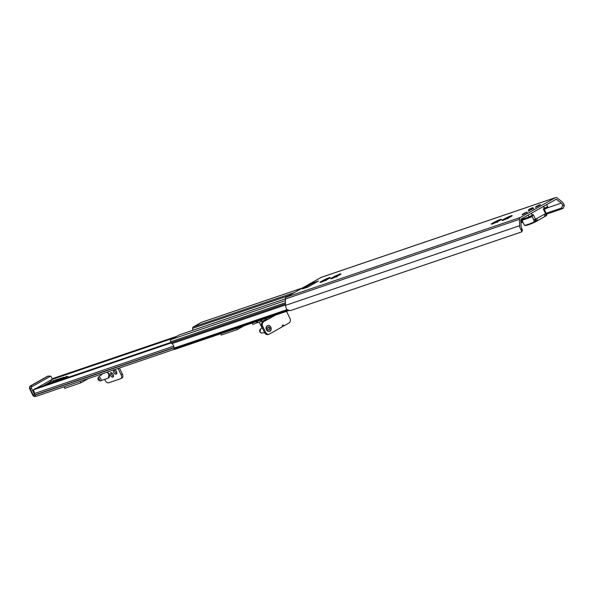 <?xml version="1.0" encoding="UTF-8"?>
<svg xmlns="http://www.w3.org/2000/svg" width="594" height="594" viewBox="0 0 594 594"><rect width="100%" height="100%" fill="white"/><g stroke="black" fill="none" stroke-linecap="round" stroke-linejoin="round"><path stroke-width="0.89" d="M528.66 210.825L533.442 208.524M321.733 277.198A2.361 1.886 71.2 0 0 321.458 277.264A2.361 1.886 71.2 0 0 321.198 277.383L286.286 297.126A2.361 1.886 71.2 0 0 285.365 298.997L285.514 305.375A5.658 4.537 71.2 0 0 287.221 309.749L290.31 310.64L521.725 231.875L521.309 230.078A5.658 4.537 -108.8 0 1 519.601 225.705L519.453 219.327A2.361 1.886 -108.8 0 1 520.374 217.456L555.286 197.713A2.361 1.886 -108.8 0 1 555.546 197.594A2.361 1.886 -108.8 0 1 557.231 197.965L561.969 201.745A5.658 4.537 -108.8 0 1 564.3 205.762L562.689 205.197L561.538 208.041L546.168 213.268M328.92 278.445L330.316 277.643A5.895 0.527 154.3 0 1 329.811 278.029L326.655 279.811A5.895 0.527 154.3 0 1 325.274 280.494L321.488 282.143A5.895 0.527 154.3 0 1 320.604 282.44L321.725 281.66L319.973 282.298A5.895 0.527 154.3 0 1 320.478 281.912L323.633 280.13A5.895 0.527 154.3 0 1 325.015 279.447L328.801 277.799A5.895 0.527 154.3 0 1 329.685 277.502L328.853 278.475M332.432 278.014L330.672 278.653A5.895 0.527 154.3 0 1 331.177 278.274L334.333 276.485A5.895 0.527 154.3 0 1 335.714 275.802L339.508 274.161A5.895 0.527 154.3 0 1 340.384 273.856L339.263 274.643L341.015 273.997A5.895 0.527 154.3 0 1 340.518 274.383L337.355 276.165A5.895 0.527 154.3 0 1 335.974 276.849L332.187 278.497A5.895 0.527 154.3 0 1 331.303 278.794L332.432 278.014M500.141 220.174L501.536 219.372A5.895 0.527 154.3 0 1 501.032 219.758L497.876 221.54A5.895 0.527 154.3 0 1 496.495 222.223L492.701 223.871A5.895 0.527 154.3 0 1 491.825 224.168L492.946 223.389L491.193 224.027A5.895 0.527 154.3 0 1 491.691 223.641L494.847 221.859A5.895 0.527 154.3 0 1 496.235 221.176L500.022 219.528A5.895 0.527 154.3 0 1 500.905 219.231L500.066 220.203M503.645 219.743L501.893 220.381A5.895 0.527 154.3 0 1 502.398 220.003L505.553 218.213A5.895 0.527 154.3 0 1 506.934 217.53L510.721 215.889A5.895 0.527 154.3 0 1 511.605 215.585L510.476 216.372L512.236 215.726A5.895 0.527 154.3 0 1 511.731 216.112L508.575 217.894A5.895 0.527 154.3 0 1 507.194 218.577L503.408 220.226A5.895 0.527 154.3 0 1 502.524 220.523L503.645 219.743M313.135 282.848L318.481 281.029L307.729 287.11L302.376 288.929L313.135 282.848A2.124 1.7 -108.8 0 0 312.303 284.459A6.92 5.539 71.2 0 1 312.296 284.526M526.885 212.407L522.119 214.709M540.124 204.923L535.35 207.224M302.376 288.929A2.124 1.7 -108.8 0 1 302.613 288.825A2.124 1.7 -108.8 0 1 302.858 288.766M509.622 217.107L508.308 217.107L508.026 218.755M505.442 218.399L505.746 219.038L504.893 218.8L504.091 219.884M495.04 222.683L494.186 222.438L493.391 223.522M498.923 220.753L497.601 220.753L497.327 222.401M562.689 205.197A3.891 3.119 71.2 0 0 561.271 203.148L556.533 199.361A0.587 0.475 71.2 0 0 556.051 199.302L521.138 219.045A0.587 0.475 71.2 0 0 520.908 219.513L521.057 225.891A3.891 3.119 71.2 0 0 521.799 228.319L521.309 230.078M338.402 275.378L337.088 275.378L336.813 277.027M334.222 276.67L334.526 277.309L333.672 277.071L332.87 278.155M323.819 280.955L322.973 280.71L322.171 281.794M327.702 279.024L326.388 279.024L326.106 280.672M561.538 208.041L562.978 208.546L564.3 205.762M522.445 221.339L520.96 221.844M562.978 208.546L546.577 214.13M522.861 222.201L520.99 222.839M522.579 229.96L521.725 231.875M522.163 230.309L521.799 228.319M118.065 368.436L121.154 374.844A3.542 2.094 60.5 0 1 120.886 378.608A3.542 2.094 60.5 0 1 120.671 378.705L108.635 382.803A3.542 2.094 60.5 0 1 105.101 380.309L104.648 379.373M113.224 374.465A2.421 1.433 60.5 0 1 113.046 377.034A2.421 1.433 60.5 0 1 110.603 375.638A2.421 1.433 60.5 0 1 110.662 372.824A2.421 1.433 60.5 0 1 113.224 374.465M116.469 371.51A2.421 1.433 60.5 0 1 116.29 374.079A2.421 1.433 60.5 0 1 113.855 372.683A2.421 1.433 60.5 0 1 113.907 369.876A2.421 1.433 60.5 0 1 116.469 371.51M121.911 377.999A3.542 2.094 -119.5 0 0 122.126 377.91A3.542 2.094 -119.5 0 0 122.394 374.146L119.424 367.976M111.442 372.757A2.421 1.433 -119.5 0 0 111.843 374.933A2.421 1.433 -119.5 0 0 113.506 376.403M114.687 369.802A2.421 1.433 -119.5 0 0 115.095 371.978A2.421 1.433 -119.5 0 0 116.751 373.455M88.506 378.497L80.806 382.848L64.753 388.313L64.041 386.828M80.806 382.848L80.093 381.363M98.3 379.559A0.884 0.52 60.5 0 1 98.723 378.616A0.884 0.52 60.5 0 1 99.384 379.989A0.884 0.52 60.5 0 1 98.3 379.559M106.987 372.208A3.542 2.094 60.5 0 1 108.665 374.257A3.542 2.094 60.5 0 1 108.405 378.022A3.542 2.094 60.5 0 1 108.205 378.111L100.438 380.873C98.181 380.568 97.498 379.351 98.374 377.227A2.109 1.247 60.5 0 1 100.713 378.578A2.109 1.247 60.5 0 1 100.438 380.873M262.169 327.992A3.542 2.094 60.5 0 1 261.605 327.049L259.236 322.126M266.921 319.772A2.421 1.433 60.5 0 1 267.166 319.565A2.421 1.433 60.5 0 1 267.471 319.461M262.437 322.327A2.421 1.433 60.5 0 1 261.947 321.206M264.553 320.315A2.421 1.433 60.5 0 1 264.917 320.909M263.261 320.753A2.421 1.433 -119.5 0 0 263.669 321.606M243.926 325.846L237.31 329.588L221.258 335.053L220.641 333.769M237.31 329.588L236.694 328.304M261.108 319.995L261.724 321.28L268.904 318.651L262.704 322.156A3.542 2.836 71.2 0 0 261.746 326.737L262.748 326.396L265.555 332.217A3.542 2.836 -108.8 0 0 269.171 334.162A3.542 2.836 -108.8 0 0 269.565 333.991L282.38 326.737A1.181 0.943 -108.8 0 1 284.036 325.802L283.034 326.143A1.181 0.943 71.2 0 0 282.395 325.519M261.746 326.737L264.553 332.558A3.542 2.836 71.2 0 0 268.169 334.504L269.171 334.162M284.036 325.802L289.003 322.995A3.542 2.836 -108.8 0 0 289.954 318.414L286.895 312.065L285.818 311.59M275.698 315.035L262.704 322.156M262.748 326.396A3.542 2.836 -108.8 0 1 263.706 321.814M261.687 321.206L261.056 321.51L260.439 320.225M257.098 321.361L257.714 322.646L261.056 321.51M257.677 322.572L257.039 322.869L256.422 321.592M252.079 323.069L252.695 324.354L257.039 322.869M264.783 318.748L265.399 320.025M269.075 317.285A1.767 1.047 -119.5 0 1 269.906 318.31L268.904 318.651M266.357 318.213L266.899 319.334M268.094 329.262A1.359 1.084 71.2 0 0 269.594 327.554A1.359 1.084 71.2 0 0 268.094 329.262M269.112 329.737A1.359 1.084 71.2 0 0 268.25 327.197M267.694 325.69A2.948 2.361 71.2 0 0 267.56 325.735A2.948 2.361 71.2 0 0 266.877 330.383A2.948 2.361 71.2 0 0 269.461 331.311A2.948 2.361 71.2 0 0 269.594 331.266M173.738 346.146L34.43 393.555A3.304 2.643 -108.8 0 0 34.036 391.58L33.331 389.857L34.756 389.033M34.875 388.699L171.027 342.567M34.43 393.555A2.361 1.886 71.2 0 0 34.719 394.965L34.823 395.181A1.767 1.418 71.2 0 0 36.828 396.064M50.935 381.081L51.21 379.722L52.621 378.95M52.963 378.467L175.683 336.902M179.507 334.83A1.767 1.418 71.2 0 0 179.106 334.971L171.124 339.486A1.767 1.418 71.2 0 0 170.649 341.773L171.139 342.797A1.767 1.418 71.2 0 0 171.866 343.622A3.891 3.119 -108.8 0 1 173.886 348.166A0.705 0.564 71.2 0 0 173.96 348.656L174.109 348.968A0.705 0.564 71.2 0 0 174.911 349.324L288.654 310.617M201.715 322.275A1.767 1.418 71.2 0 0 201.314 322.408L193.332 326.923A1.767 1.418 71.2 0 0 192.642 328.326L192.686 330.323M42.887 386.055L51.492 381.192A1.181 0.698 60.5 0 1 50.312 380.36L36.613 388.105M44.379 385.209A4.834 0.431 154.3 0 1 49.696 382.803A4.834 0.431 154.3 0 1 50.661 382.625A4.834 0.431 154.3 0 1 48.656 384.006M62.563 378.148L60.907 378.764L61.293 378.185L63.469 377.45L63.254 378.103L60.603 379.254A11.791 1.054 154.3 0 1 59.044 379.826L50.572 383.353M63.848 377.42L66.892 377.405L65.763 377.933L63.825 378.066L63.848 377.42L63.268 377.754M51.492 381.192L64.315 377.16M49.213 383.821L54.173 381.133L49.881 383.59M60.44 378.927L58.264 379.663L60.818 378.348L60.44 378.927M55.643 380.561L58.167 379.254L55.643 380.561M52.235 378.883L51.359 377.071A2.361 1.886 71.2 0 0 50.631 376.136L48.017 376.121L31.475 385.476L31.222 387.117A2.361 1.886 71.2 0 0 31.512 388.298L34.563 394.646A2.361 1.886 71.2 0 0 34.645 394.802M30.309 386.137A2.361 1.396 60.5 0 1 30.665 385.766A2.361 1.396 60.5 0 1 30.806 385.699L47.349 376.344A2.361 1.396 -119.5 0 0 47.208 376.41A2.361 2.361 0 0 1 47.609 376.232L47.349 376.344A2.361 1.886 -108.8 0 1 47.609 376.232A2.361 1.886 -108.8 0 1 47.884 376.165M60.603 379.254L63.09 379.098M69.335 376.967L65.8 376.314M63.937 377.287L64.3 378.036M58.643 379.091L58.828 379.477M61.293 378.185L61.479 378.571M536.731 221.072L544.037 216.936A2.361 1.396 -119.5 0 0 544.178 216.877L535.387 221.889L535.528 221.124L537.102 220.285A2.361 1.396 60.5 0 1 536.597 221.161L536.597 221.161A2.361 1.396 60.5 0 1 536.456 221.228M532.179 216.283L534.251 221.354L535.528 221.124L533.843 222.535L533.598 222.208A17.694 1.582 154.3 0 1 524.918 225.252L525.616 225.542M535.313 221.918L533.843 222.535M534.251 221.354L533.598 222.208M543.71 206.281L544.624 208.182A0.943 0.609 68.6 0 0 545.485 208.739C547.156 208.323 547.868 207.61 547.616 206.578L543.28 208.917L545.426 213.372L545.908 213.075L546.45 214.954L545.233 213.773L535.825 219.089L535.528 221.124L534.674 219.424L535.417 219.038L533.271 214.575L532.269 215.139M533.872 219.802L534.674 219.424M535.825 219.089L535.417 219.038M524.19 224.732L521.94 220.292L524.235 224.903M545.908 213.075L546.792 215.243L545.611 216.097L546.45 214.954L546.718 215.251L546.643 214.345L546.45 214.954L546.643 214.345L544.267 209.318L546.005 212.942M544.037 216.936L546.428 215.585M546.45 214.954L544.683 215.993A2.361 1.396 -119.5 0 0 544.356 214.367M545.73 216.045L544.178 216.877A2.361 1.396 -119.5 0 0 544.683 215.993M545.426 213.372L545.233 213.773M543.28 208.917L544.267 209.326A0.943 0.557 60.5 0 0 544.29 209.311L545.485 208.739A0.943 0.609 68.6 0 0 545.552 208.702L547.037 207.855M536.776 218.651A2.361 1.396 60.5 0 1 537.102 220.285M532.127 216.186L533.271 214.575M524.918 225.252L524.116 224.784M531.875 208.1L529.054 209.578L531.875 208.1M520.374 217.456L286.286 297.126M555.286 197.713L321.198 277.383M505.553 218.213L505.91 218.963M506.934 217.53L507.395 218.488M510.075 216.201L510.343 216.758M507.387 217.434L507.788 218.258M494.847 221.859L495.21 222.609M499.376 219.847L499.643 220.396M496.235 221.176L496.688 222.126M496.688 221.072L497.089 221.904M334.333 276.485L334.689 277.235M335.714 275.802L336.174 276.759M338.855 274.473L339.122 275.029M336.174 275.705L336.568 276.529M323.633 280.13L323.99 280.88M328.155 278.118L328.423 278.668M325.015 279.447L325.475 280.398M325.467 279.343L325.868 280.175M561.271 203.148L546.977 208.011M519.601 225.705L285.514 305.375M556.533 199.361L555.041 199.874M519.453 219.327L285.365 298.997M122.394 374.146L121.154 374.844M98.27 379.566A0.936 0.557 60.5 0 1 98.396 378.549A0.936 0.557 60.5 0 1 99.339 379.21A0.936 0.557 60.5 0 1 99.205 380.227A0.936 0.557 60.5 0 1 98.27 379.566M109.43 376.039A3.304 1.953 60.5 0 0 108.947 374.072A3.304 1.953 60.5 0 0 107.299 372.104A3.542 2.094 60.5 0 1 108.917 374.123A3.542 2.094 60.5 0 1 108.65 377.881A3.542 2.094 60.5 0 1 108.524 377.947M265.555 332.217L264.553 332.558M261.761 333.004L260.053 332.246L260.432 329.091A2.109 1.685 71.2 0 0 260.231 332.276A2.109 1.685 71.2 0 0 261.761 333.004L264.642 332.737M270.411 326.574A2.948 2.361 71.2 0 0 267.827 325.638A2.948 2.361 71.2 0 0 267.144 330.294A2.948 2.361 71.2 0 0 269.728 331.222A2.948 2.361 71.2 0 0 270.411 326.574M270.411 326.626A2.829 2.265 71.2 0 0 267.122 326.284A2.829 2.265 71.2 0 0 267.278 330.197A2.829 2.265 71.2 0 0 270.574 330.539A2.829 2.265 71.2 0 0 270.411 326.626M34.89 388.691L170.946 342.389L34.927 388.684M53.015 378.445L176.604 336.39L53.052 378.437M173.648 338.053L51.21 379.722M173.923 347.839L34.823 395.181M173.938 347.587L34.719 394.965M171.213 342.931L33.331 389.857M285.365 298.804L179.106 334.971M289.271 295.441L192.642 328.326M294.446 292.515L193.332 326.923M302.428 287.993L201.314 322.408M285.402 300.594L171.124 339.486M285.454 302.702L170.649 341.773M285.476 303.89L171.139 342.797M285.506 304.945L171.866 343.622M287.117 309.63L173.886 348.166M287.496 310.016L173.96 348.656M287.838 310.268L174.109 348.968M31.222 387.117L50.631 376.136M29.7 388.84L32.759 395.196L33.227 395.107L30.168 388.751L29.7 388.84A2.361 2.361 0 0 1 30.665 385.766L47.208 376.41A2.361 1.396 -119.5 0 0 47.082 376.499M31.512 388.298L30.168 388.751A2.361 1.886 -108.8 0 1 30.806 385.699L31.475 385.476M35.9 396.287A2.361 1.886 -108.8 0 1 35.64 396.406A2.361 1.886 -108.8 0 1 33.227 395.107L34.563 394.646M61.13 379.224L61.353 379.685M59.044 379.826L59.311 380.383M55.413 381.066L55.673 381.615M50.401 382.937L44.647 385.372A4.485 0.401 154.3 0 1 49.554 383.16A4.485 0.401 154.3 0 1 50.371 382.959M525.668 225.52A17.1 1.53 -25.7 0 0 534.021 222.594M544.267 209.318L544.29 209.311A0.943 0.557 60.5 0 0 544.356 208.308L543.451 206.43M535.899 207.172L540.146 204.967C541.075 204.232 539.812 204.685 536.36 206.333L535.365 207.269L535.899 207.172M535.959 206.868L539.352 204.952L535.959 206.868M522.661 214.657L526.915 212.452C527.843 211.716 526.581 212.169 523.128 213.818L522.133 214.753L522.661 214.657M522.727 214.352L526.121 212.437L522.727 214.352M544.349 209.266L545.426 208.754M532.135 215.243L529.009 216.951A0.943 0.757 71.2 0 0 530.078 217.419L531.779 216.498M528.118 215.095L529.009 216.951L522.564 219.141A0.943 0.757 71.2 0 0 523.633 219.617L529.863 217.493M520.938 220.738A4.485 0.401 154.3 0 1 523.425 219.683M522.223 218.436L522.564 219.141L520.916 219.81M528.927 210.172L533.174 207.974C533.479 207.328 532.187 207.759 529.306 209.259L528.393 210.276L528.927 210.172M532.246 207.893L529.328 209.251L532.246 207.893M307.841 287.043L302.613 288.825M507.35 217.419L507.773 218.295M494.743 222.045L495.047 222.676M496.651 221.057L497.074 221.941M336.13 275.69L336.553 276.566M323.522 280.316L323.827 280.947M325.43 279.329L325.854 280.212M555.546 197.594L321.458 277.264M120.886 378.608L122.126 377.91M98.374 377.227L102.695 373.671M108.405 378.022L108.992 374.064L107.373 372.074M260.432 329.091L262.31 327.903M269.461 331.311L269.728 331.222C272.319 331.467 270.975 324.146 267.827 325.638L267.56 325.735M36.628 396.153L174.361 349.279M285.365 298.782L179.299 334.882M302.524 287.942L201.507 322.319M288.669 310.617L174.836 349.361M32.759 395.196A2.361 2.361 0 0 0 35.64 396.406L36.204 396.213M535.387 221.889L525.482 225.579M525.185 225.527L524.057 224.673M547.616 206.578L546.666 204.603M531.363 213.261L532.313 215.236C532.476 216.335 531.697 217.085 529.974 217.471L520.604 220.894M533.62 208.902L533.174 207.974M528.838 211.204L528.393 210.276"/></g></svg>
